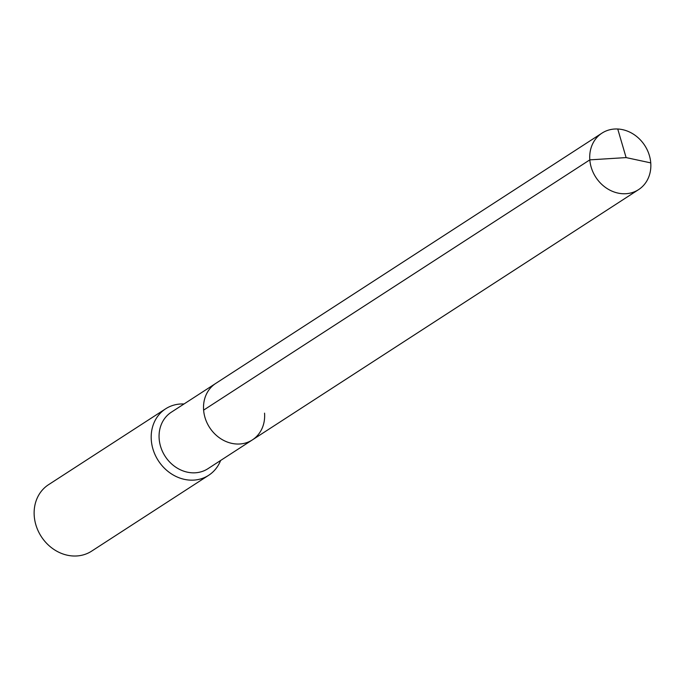<?xml version="1.0" encoding="UTF-8"?>
<svg xmlns="http://www.w3.org/2000/svg" width="685" height="685" viewBox="0 0 685 685"><rect width="100%" height="100%" fill="white"/><g stroke="black" fill="none" stroke-linecap="round" stroke-linejoin="round"><path stroke-width="1.03" d="M264.547 413.149A33.659 29.181 -122.9 0 1 252.388 439.89A33.659 29.181 -122.9 0 1 221.538 439.213A33.659 29.181 -122.9 0 1 203.616 410.127A33.659 29.181 57.1 0 1 215.775 383.394A33.659 29.181 57.1 0 0 203.616 410.127A33.659 29.181 -122.9 0 0 221.538 439.213A33.659 29.181 -122.9 0 0 252.388 439.89L638.591 189.617A33.659 29.181 -122.9 0 1 607.741 188.94A33.659 29.181 -122.9 0 1 589.819 159.862L203.616 410.127M252.388 439.89L207.94 468.694A33.659 29.181 -122.9 0 1 177.09 468.018A33.659 29.181 -122.9 0 1 159.168 438.931A33.659 29.181 57.1 0 1 171.327 412.199L601.978 133.13A33.659 29.181 57.1 0 0 589.819 159.862L626.116 157.593L650.75 162.884A33.659 29.181 57.1 0 0 632.829 133.798A33.659 29.181 57.1 0 0 601.978 133.13M184.017 403.979A39.602 34.327 57.1 0 0 165.616 408.825A39.602 34.327 57.1 0 0 151.308 440.275A39.602 34.327 -122.9 0 0 172.397 474.491A39.602 34.327 -122.9 0 0 208.685 475.287A39.602 34.327 -122.9 0 0 220.63 460.466M208.685 475.287L91.627 551.142A39.602 34.327 -122.9 0 1 55.339 550.346A39.602 34.327 -122.9 0 1 34.25 516.13A39.602 34.327 57.1 0 1 48.558 484.68L165.616 408.825M617.742 129.011L626.116 157.593L650.75 162.884A33.659 29.181 -122.9 0 1 638.591 189.617"/></g></svg>
